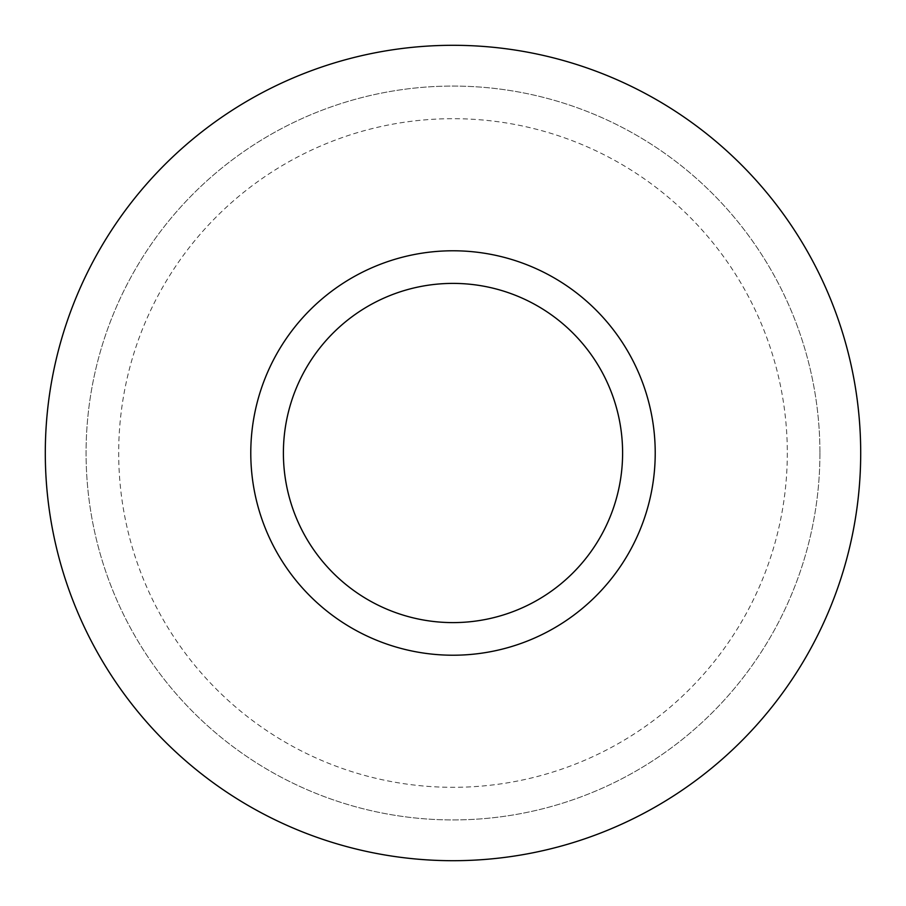 <?xml version="1.0" encoding="UTF-8"?>
<svg xmlns="http://www.w3.org/2000/svg" width="906" height="906" viewBox="0 0 906 906"><rect width="100%" height="100%" fill="white"/><g stroke="black" fill="none" stroke-linecap="round" stroke-linejoin="round"><path stroke-width="0.68" stroke-dasharray="4.53 3.4" d="M453 250.781A202.219 202.219 0 0 0 250.781 453A202.219 202.219 0 0 0 453 655.219A202.219 202.219 0 0 0 655.219 453A202.219 202.219 0 0 0 453 250.781M453 283.397A169.603 169.603 0 0 0 283.397 453A169.603 169.603 0 0 0 453 622.603A169.603 169.603 0 0 0 622.603 453A169.603 169.603 0 0 0 453 283.397M787.314 453A334.314 334.314 0 0 1 453 787.314A334.314 334.314 0 0 1 118.686 453A334.314 334.314 0 0 1 453 118.686A334.314 334.314 0 0 1 787.314 453M819.93 453A366.93 366.93 0 0 1 453 819.93A366.93 366.93 0 0 1 86.07 453A366.93 366.93 0 0 1 453 86.07A366.93 366.93 0 0 1 819.93 453A366.93 366.93 0 0 1 453 819.93A366.93 366.93 0 0 1 86.07 453A366.93 366.93 0 0 1 453 86.07A366.93 366.93 0 0 1 819.93 453M860.7 453A407.7 407.7 0 0 1 453 860.7A407.7 407.7 0 0 1 45.3 453A407.7 407.7 0 0 1 453 45.3A407.7 407.7 0 0 1 860.7 453"/><path stroke-width="1.36" d="M453 283.397A169.603 169.603 0 0 0 283.397 453A169.603 169.603 0 0 0 453 622.603A169.603 169.603 0 0 0 622.603 453A169.603 169.603 0 0 0 453 283.397M453 250.781A202.219 202.219 0 0 0 250.781 453A202.219 202.219 0 0 0 453 655.219A202.219 202.219 0 0 0 655.219 453A202.219 202.219 0 0 0 453 250.781M860.7 453A407.7 407.7 0 0 1 453 860.7A407.7 407.7 0 0 1 45.3 453A407.7 407.7 0 0 1 453 45.3A407.7 407.7 0 0 1 860.7 453"/></g></svg>
